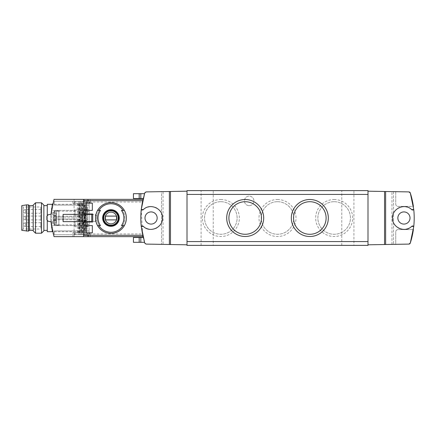 <?xml version="1.0" encoding="UTF-8"?>
<svg xmlns="http://www.w3.org/2000/svg" width="436" height="436" viewBox="0 0 436 436"><rect width="100%" height="100%" fill="white"/><g stroke="black" fill="none" stroke-linecap="round" stroke-linejoin="round"><path stroke-width="0.33" stroke-dasharray="2.18 1.64" d="M408.87 244.095L408.87 244.095A1.521 1.521 0 0 0 410.292 243.037A82.132 82.132 0 0 0 410.292 192.963A1.521 1.521 0 0 0 408.87 191.905L395.757 191.677L395.757 204.119A2.284 2.284 0 0 0 398.041 206.402L413.377 206.402A82.132 82.132 0 0 0 410.292 192.963A1.521 1.521 0 0 0 408.87 191.905L368 191.191L368 244.809L408.87 244.095A1.521 1.521 0 0 0 410.292 243.037A82.132 82.132 0 0 0 413.377 229.598L398.041 229.598A2.284 2.284 0 0 0 395.757 231.881L395.757 244.324L408.87 244.095M403.932 211.918A6.082 6.082 0 0 1 409.202 221.041A6.082 6.082 0 0 1 398.668 221.041A6.082 6.082 0 0 1 403.932 211.918M393.479 191.638L393.479 244.362L393.479 191.638M151.079 211.918A6.082 6.082 0 0 1 156.35 221.041A6.082 6.082 0 0 1 145.809 221.041A6.082 6.082 0 0 1 151.079 211.918M163.059 191.611L161.538 191.638L161.538 244.362L161.538 191.638L146.142 191.905A1.521 1.521 0 0 0 144.719 192.963A82.132 82.132 0 0 0 144.719 243.037A1.521 1.521 0 0 0 146.142 244.095L163.059 244.389L163.059 191.611L187.011 191.191L187.011 244.809L163.059 244.389M84.731 214.005L84.731 201.841L83.587 201.841L84.731 201.841L84.731 202.522A1.521 1.521 0 0 1 85.298 202.413A1.521 1.521 0 0 0 84.731 202.522L84.731 234.159L83.587 234.159L84.731 234.159L84.731 221.995L92.726 221.995L92.726 214.005L83.587 214.005L83.587 199.366L90.252 199.366L90.252 202.413L85.298 202.413L87.009 202.413L85.489 203.934L85.489 204.882L85.107 204.882L85.489 204.882L85.489 232.066L87.009 233.587L90.252 233.587L87.009 233.587A1.521 1.521 0 0 1 85.489 232.066L85.489 203.934A1.521 1.521 0 0 1 87.009 202.413L90.252 202.413L90.252 199.366L74.082 199.366L142.954 199.366L142.659 200.691M80.927 217.052L54.309 217.052L54.309 210.397L54.309 217.052L82.829 217.052L80.927 217.052L80.927 218.948L82.829 218.948L54.309 218.948L54.309 225.603L54.309 218.948L79.597 218.948L79.597 223.706L80.355 223.706L80.355 234.732L81.494 234.732L81.494 212.294L82.638 212.294L79.597 212.294L81.494 212.294L81.494 234.732L81.494 201.269L81.494 234.732L84.731 234.732L84.731 236.634L83.587 236.634L83.587 221.995L84.731 221.995M84.731 233.478A1.521 1.521 0 0 0 85.298 233.587A1.521 1.521 0 0 1 84.731 233.478M81.494 212.294L89.102 212.294L89.102 201.269L54.309 201.269L83.587 201.269L83.587 214.387L91.762 214.387L91.762 221.613L83.587 221.613L83.587 236.634L90.252 236.634L90.252 233.587L90.252 236.634L74.082 236.634L142.954 236.634L142.381 233.969A82.132 82.132 0 0 1 142.381 202.032L142.954 199.366M83.587 200.691L83.587 199.366L83.587 201.269L84.35 201.269L84.35 199.366L83.587 199.366M83.587 236.634L83.587 235.309M141.286 209.187L142.659 235.309M110.962 202.598C120.309 203.53 125.443 208.659 126.364 217.989C125.437 227.341 120.309 232.481 110.973 233.402C101.632 232.481 96.498 227.352 95.566 218.005C96.481 208.664 101.615 203.53 110.962 202.598M144.496 242.318A82.132 82.132 0 0 1 143.161 237.489A82.132 82.132 0 0 0 144.496 242.318L140.817 242.318L140.817 237.489L143.161 237.489M144.496 193.682A82.132 82.132 0 0 0 143.161 198.511A82.132 82.132 0 0 1 144.496 193.682L140.817 193.682L140.817 198.511L143.161 198.511M77.412 232.829L84.35 232.829L74.082 232.829L74.082 236.634L74.082 199.366L74.082 232.829L77.412 232.829L77.412 203.171L84.35 203.171L84.35 232.829L84.35 203.171L77.412 203.171M82.649 232.829L82.649 203.171M97.571 225.603A15.402 15.402 0 0 1 97.571 210.397A15.402 15.402 0 0 0 97.571 225.603L99.354 225.603A13.881 13.881 0 0 1 99.354 210.397L100.493 210.397M100.493 225.603L99.354 225.603A13.881 13.881 0 0 1 99.354 210.397L97.571 210.397M121.437 210.397L122.576 210.397A13.881 13.881 0 0 1 122.576 225.603L124.353 225.603A15.402 15.402 0 0 0 124.353 210.397A15.402 15.402 0 0 1 124.353 225.603M124.353 210.397L122.576 210.397A13.881 13.881 0 0 1 122.576 225.603L121.437 225.603M87.391 222.752L87.391 224.654L87.391 222.752L83.02 222.752L83.02 224.654L87.391 224.654L83.02 224.654L83.02 222.752L87.391 222.752M87.391 226.938L87.391 209.062L87.391 226.938L85.107 226.938L85.107 209.062L85.107 228.835L85.107 226.938L87.391 226.938M87.391 207.165L87.391 209.062L87.391 207.165L85.107 207.165L85.107 209.062L85.107 207.165L87.391 207.165M87.391 211.346L87.391 213.248L87.391 211.346L83.02 211.346L83.02 213.248L87.391 213.248L83.02 213.248L83.02 211.346L87.391 211.346M187.011 191.191L187.011 190.625L368 190.625L368 191.191M213.248 245.375L201.078 245.375L213.248 245.375L213.248 190.625L201.078 190.625L213.248 190.625M353.934 245.375L341.764 245.375L353.934 245.375L353.934 190.625L341.764 190.625L353.934 190.625M368 244.809L368 245.375L187.011 245.375L187.011 244.809M334.161 199.508A18.492 18.492 0 0 1 350.179 227.249A18.492 18.492 0 0 1 318.144 227.249A18.492 18.492 0 0 1 334.161 199.508M277.509 199.508A18.492 18.492 0 0 1 293.521 227.249A18.492 18.492 0 0 1 261.491 227.249A18.492 18.492 0 0 1 277.509 199.508M220.85 199.508A18.492 18.492 0 0 1 236.868 227.249A18.492 18.492 0 0 1 204.833 227.249A18.492 18.492 0 0 1 220.85 199.508M249.179 205.645A4.752 4.752 0 0 0 253.294 198.511A4.752 4.752 0 0 0 245.065 198.511A4.752 4.752 0 0 0 249.179 205.645A4.752 4.752 0 0 0 253.932 200.887A4.752 4.752 0 0 0 249.179 196.135A4.752 4.752 0 0 0 244.427 200.887A4.752 4.752 0 0 0 249.179 205.645M220.85 201.715A16.285 16.285 0 0 1 234.955 226.142A16.285 16.285 0 0 1 206.746 226.142A16.285 16.285 0 0 1 220.85 201.715A16.285 16.285 0 0 1 234.955 226.142A16.285 16.285 0 0 1 206.746 226.142A16.285 16.285 0 0 1 220.85 201.715M277.509 201.715A16.285 16.285 0 0 1 291.608 226.142A16.285 16.285 0 0 1 263.404 226.142A16.285 16.285 0 0 1 277.509 201.715A16.285 16.285 0 0 1 291.608 226.142A16.285 16.285 0 0 1 263.404 226.142A16.285 16.285 0 0 1 277.509 201.715M334.161 201.715A16.285 16.285 0 0 1 348.266 226.142A16.285 16.285 0 0 1 320.057 226.142A16.285 16.285 0 0 1 334.161 201.715A16.285 16.285 0 0 1 348.266 226.142A16.285 16.285 0 0 1 320.057 226.142A16.285 16.285 0 0 1 334.161 201.715M245.185 201.715A16.285 16.285 0 0 1 259.289 226.142A16.285 16.285 0 0 1 231.085 226.142A16.285 16.285 0 0 1 245.185 201.715M309.827 201.715A16.285 16.285 0 0 1 323.932 226.142A16.285 16.285 0 0 1 295.722 226.142A16.285 16.285 0 0 1 309.827 201.715M411.649 209.602A11.407 11.407 0 0 0 407.017 207.018M405.796 206.746A11.407 11.407 0 0 0 399.338 207.558M398.815 207.809A11.407 11.407 0 0 0 394.618 211.416M394.378 211.771A11.407 11.407 0 0 0 392.525 218.011M392.531 218.223A11.407 11.407 0 0 0 394.384 224.24M394.526 224.453A11.407 11.407 0 0 0 398.444 228.001M399.343 228.442A11.407 11.407 0 0 0 405.807 229.254M409.001 228.219A11.407 11.407 0 0 0 411.649 226.398M143.362 226.398A11.407 11.407 0 0 0 146.011 228.219M149.205 229.254A11.407 11.407 0 0 0 155.668 228.442M156.568 228.001A11.407 11.407 0 0 0 160.486 224.453M160.628 224.24A11.407 11.407 0 0 0 162.486 218.223M162.486 218.011A11.407 11.407 0 0 0 160.633 211.771M160.394 211.416A11.407 11.407 0 0 0 156.202 207.809M155.674 207.558A11.407 11.407 0 0 0 149.221 206.746M147.995 207.018A11.407 11.407 0 0 0 143.362 209.602M85.107 231.118L85.489 231.118L85.107 231.118L85.107 204.882L85.107 231.118M87.391 228.835L85.107 228.835L87.391 228.835M110.962 210.588A7.412 7.412 0 0 1 117.388 221.706A7.412 7.412 0 0 1 104.542 221.706A7.412 7.412 0 0 1 110.962 210.588M110.962 225.227A7.227 7.227 0 0 0 118.189 218A7.227 7.227 0 0 0 110.962 210.773A7.227 7.227 0 0 0 103.741 218A7.227 7.227 0 0 0 110.962 225.227M116.259 216.098L105.67 216.098A5.63 5.63 0 0 0 105.67 219.902L116.259 219.902A5.63 5.63 0 0 0 116.259 216.098M84.731 221.613L84.731 214.387M133.438 242.318L140.817 242.318M133.438 237.489L140.817 237.489M133.438 193.682L140.817 193.682M133.438 198.511L140.817 198.511M86.628 203.171L84.731 203.171L84.731 210.397L84.731 203.171L86.628 203.171L86.628 210.397L84.731 210.397L86.628 210.397M92.334 210.397L92.334 203.171M86.628 225.603L84.731 225.603L84.731 232.829L84.731 225.603L86.628 225.603L86.628 232.829L84.731 232.829L86.628 232.829M92.334 232.829L92.334 225.603M395.757 191.677L395.757 204.119A2.284 2.284 0 0 0 398.041 206.402L413.377 206.402M413.377 229.598L398.041 229.598A2.284 2.284 0 0 0 395.757 231.881L395.757 244.324M47.273 205.645L47.273 230.355L47.273 205.645M43.856 205.645L43.856 230.355L43.856 205.645M51.35 225.227C50.849 225.657 50.849 210.348 51.35 210.773C50.849 210.337 50.849 225.652 51.35 225.227L58.871 225.227L58.871 210.773L58.871 225.227M51.121 223.134A57.034 57.034 0 0 1 51.012 221.804A57.034 57.034 0 0 0 51.121 223.134L56.402 223.134L56.402 221.804L56.402 223.134L51.121 223.134M51.012 214.261A57.034 57.034 0 0 0 51.012 221.739M51.121 212.866A57.034 57.034 0 0 0 51.012 214.196A57.034 57.034 0 0 1 51.121 212.866L56.402 212.866L56.402 214.196L56.402 212.866L51.121 212.866M54.309 204.31L79.597 204.31L79.597 205.073L54.309 205.073L54.309 201.269L54.309 205.073L82.829 205.073L82.829 203.361L72.867 203.361L72.867 199.366L54.015 199.366A57.034 57.034 0 0 0 54.015 236.634L84.731 236.634M52.554 204.31C50.739 203.492 50.745 232.508 52.554 231.69C50.745 232.513 50.739 203.498 52.554 204.31M53.17 215.613L53.17 218L53.17 215.613M53.306 217.504L53.17 220.387L53.306 216.109L53.306 217.504L56.119 217.504L56.119 216.109L56.119 219.891L56.119 217.504L53.306 217.504M53.306 219.891L53.306 218.496L53.306 219.891L56.119 219.891L56.119 220.463L56.119 219.891L53.306 219.891M53.306 220.387L56.119 220.169L56.119 220.463L53.306 220.387M86.061 213.82L80.164 213.82L86.819 213.82L86.819 210.773L86.819 213.82L80.164 213.82L80.164 210.773L86.819 210.773L80.164 210.773L80.164 213.82L80.164 210.773L80.164 213.82L86.061 213.82L86.061 215.34L86.061 213.82M86.061 210.773L80.164 210.773L86.061 210.773L86.061 209.253L86.061 210.773M86.061 225.227L80.164 225.227L86.819 225.227L86.819 222.18L86.819 225.227L80.164 225.227L80.164 222.18L86.819 222.18L80.164 222.18L80.164 225.227L80.164 222.18L80.164 225.227L86.061 225.227L86.061 226.747L86.061 225.227M86.061 222.18L80.164 222.18L86.061 222.18L86.061 220.66L86.061 222.18M89.102 211.346L89.102 226.556L89.102 211.346L86.819 211.346L86.819 209.444L89.102 209.444L86.819 209.444L86.819 215.466L86.819 211.346L89.102 211.346M80.164 215.466L86.819 215.466L86.819 217.619L86.819 215.466L80.164 215.466L80.164 220.534L86.819 220.534L86.819 226.556L89.102 226.556L86.819 226.556L86.819 218.382L86.819 220.534L80.164 220.534L80.164 215.466M80.164 218.382L80.164 220.284L80.164 218.382L86.819 218.382L86.819 217.619L86.819 218.382L80.164 218.382M80.164 220.284L86.819 220.284L80.164 220.284M89.102 212.294L89.102 234.732L89.102 201.269L84.35 201.269M84.731 234.732L89.102 234.732L81.494 234.732L88.53 234.732L88.53 236.634L88.53 234.732L54.309 234.732L80.355 234.732M81.494 223.515L81.494 212.485L81.494 223.515L83.968 223.515L83.968 221.995M79.597 212.294L79.597 217.052L79.597 212.294M79.597 204.31L79.597 211.155L79.597 210.397L82.829 210.397L82.829 225.603L81.728 225.603L81.728 232.639L72.867 232.639L72.867 236.634M80.355 201.269L80.355 212.294M81.728 225.603L79.597 225.603L79.597 230.927L54.309 230.927L54.309 234.732L54.309 230.927L82.829 230.927L82.829 232.639L81.728 232.639M54.309 224.845L79.597 224.845L79.597 231.69L79.597 230.927L82.829 230.927L82.829 225.603L82.829 232.639L74.769 232.639L74.769 234.732M74.769 201.269L74.769 203.361L82.829 203.361L82.829 210.397L80.927 210.397L80.927 203.361L80.927 210.397L82.829 210.397L82.829 225.603L54.309 225.603L79.597 225.603L79.597 224.845M80.355 223.706L82.638 223.706L79.597 223.706L79.597 218.948L80.927 218.948M80.927 225.603L80.927 232.639L80.927 225.603M82.829 205.073L82.829 210.397L54.309 210.397L79.597 210.397L79.597 205.073L82.829 205.073M81.728 203.361L81.728 210.397M87.391 201.269L87.391 199.366L88.53 199.366L88.53 201.269L88.53 199.366L72.867 199.366M87.391 199.366L84.35 199.366M83.587 214.387L63.095 214.387L63.095 221.613L83.587 221.613M51.012 214.196L56.402 214.196L51.012 214.196L48.069 214.806L46.897 216.158L46.897 219.842L48.069 221.194L51.344 221.804L56.402 221.804L51.344 221.804L56.402 221.804L51.344 221.804L56.402 221.804L56.402 214.196L51.344 214.196L56.402 214.196L51.344 214.196L56.402 214.196L56.402 221.804L51.012 221.804L51.344 221.804L51.344 222.943L51.344 221.804L51.012 221.804M51.344 222.943L56.402 222.943L51.344 222.943M51.344 213.057L51.344 214.196L51.344 213.057L56.402 213.057L51.344 213.057M72.867 203.361L74.769 203.361M72.867 232.639L74.769 232.639M82.638 212.294L82.638 223.706L82.638 212.294M83.968 221.804L84.731 221.804M84.731 214.196L83.968 214.196M80.164 215.716L86.819 215.716L80.164 215.716M75.03 226.747L75.03 220.66L75.03 226.747L86.061 226.747M75.03 215.34L75.03 209.253L75.03 215.34L86.061 215.34M83.968 221.613L83.968 214.387M83.968 214.005L83.968 223.515M83.968 221.423L83.968 214.577L83.968 221.423L95.451 221.423L95.451 214.577L95.451 221.423L96.896 219.978L96.896 216.022L96.896 219.978M58.871 224.845L58.871 211.155L58.871 224.845L56.211 224.845C54.364 224.665 53.35 223.652 53.17 221.804L53.17 214.196L53.17 221.804M53.306 215.613L56.119 215.831L56.119 215.537L56.119 216.109L56.119 215.537L53.306 215.613M47.273 215.716L47.273 220.284M47.273 231.69L47.273 204.31M43.856 230.878L43.856 205.122M41.518 233.211L41.518 202.789M35.539 233.211L35.539 202.789M33.207 230.878L33.207 205.122M33.207 230.355L33.207 205.645L33.207 230.355M40.81 206.975L40.81 229.025L40.81 206.975L23.321 206.975L23.321 229.025L23.321 206.975L21.8 206.419L21.8 229.581L21.8 206.419M40.81 216.098L40.81 219.902L40.81 216.098L25.604 216.098L25.604 219.902L25.604 216.098A1.902 1.902 0 0 0 23.702 218A1.902 1.902 0 0 0 25.604 219.902L40.81 219.902M40.81 209.444L40.81 213.248L40.81 209.444L25.604 209.444L25.604 213.248L25.604 209.444A1.902 1.902 0 0 0 23.702 211.346A1.902 1.902 0 0 0 25.604 213.248L40.81 213.248M40.81 222.752L40.81 226.556L40.81 222.752L25.604 222.752L25.604 226.556L25.604 222.752A1.902 1.902 0 0 0 23.702 224.654A1.902 1.902 0 0 0 25.604 226.556L40.81 226.556M21.8 230.355L21.8 205.645M26.552 231.118L26.552 204.882M28.454 231.118L28.454 204.882M29.403 230.355L29.403 205.645M391.959 244.389L391.959 191.611M74.082 233.969L142.381 233.969M74.082 202.032L142.381 202.032M85.107 228.077L85.489 228.077M85.107 207.923L85.489 207.923M87.391 209.062L85.107 209.062L87.391 209.062M78.845 232.829L78.845 203.171M79.194 232.829L79.194 203.171M78.66 232.829L78.66 203.171M79.02 232.829L79.02 203.171M79.554 232.829L79.554 203.171M80.377 232.829L80.377 203.171M82.219 232.829L82.219 203.171M139.198 242.318L139.198 237.489M139.198 193.682L139.198 198.511M86.819 224.654L89.102 224.654L86.819 224.654M54.309 216.289L79.597 216.289M54.309 211.155L79.597 211.155M54.309 219.711L79.597 219.711M54.309 231.69L79.597 231.69M81.685 225.603L81.685 232.639M81.685 203.361L81.685 210.397M87.391 234.732L87.391 236.634M88.197 201.269L88.197 199.366M88.197 234.732L88.197 236.634M81.494 205.073L89.102 205.073L81.494 205.073M81.494 230.927L89.102 230.927L81.494 230.927M81.494 223.706L89.102 223.706M81.494 219.902L89.102 219.902M81.494 216.098L89.102 216.098M80.164 217.619L86.819 217.619L80.164 217.619M56.211 224.845L56.211 211.155L56.211 224.845M56.119 216.109L53.306 216.109L56.119 216.109M56.119 218.496L53.306 218.496L56.119 218.496M341.764 245.375L341.764 190.625M201.078 245.375L201.078 190.625M79.21 232.829L79.21 203.171M78.649 232.829L78.649 203.171M56.119 220.169L53.481 220.169L53.17 220.758M86.061 220.66L75.03 220.66M86.061 209.253L75.03 209.253M83.968 212.485L81.494 212.485M58.871 210.773L51.35 210.773M56.119 215.831L53.481 215.831L53.17 215.242M58.871 211.155L56.211 211.155C54.364 211.335 53.35 212.348 53.17 214.196M96.896 216.022L95.451 214.577L83.968 214.577M56.119 220.463L53.203 220.463L56.119 220.463M56.119 215.537L53.203 215.537L56.119 215.537M21.8 229.581L23.321 229.025L40.81 229.025"/><path stroke-width="0.65" d="M395.757 244.324L408.87 244.095A1.521 1.521 0 0 0 410.292 243.037L408.87 244.095L385.637 244.498L385.637 191.502L368 191.191L368 244.809L385.637 244.498M413.377 206.402A82.132 82.132 0 0 0 410.292 192.963A1.521 1.521 0 0 0 408.87 191.905L395.757 191.677M413.377 229.598A82.132 82.132 0 0 1 410.292 243.037L413.764 226.453A1.521 1.521 0 0 0 411.649 226.398L413.764 226.453A82.132 82.132 0 0 0 413.764 209.547L410.292 192.963L408.87 191.905L385.637 191.502M51.012 221.739A57.034 57.034 0 0 0 51.012 221.804L54.015 236.634L142.954 236.634L142.659 235.309L83.587 235.309L83.587 221.995L92.726 221.995L92.726 214.005L83.587 214.005L83.587 200.691L142.659 200.691L141.286 209.187M86.628 210.397L92.334 210.397L92.334 203.171L86.628 203.171L86.628 210.397L92.334 210.397M86.628 232.829L92.334 232.829L92.334 225.603L86.628 225.603L86.628 232.829L92.334 232.829M169.375 244.498L146.142 244.095L144.719 243.037L141.248 226.453A82.132 82.132 0 0 1 141.248 209.547L144.719 192.963L146.142 191.905L169.375 191.502L169.375 244.498L187.011 244.809L187.011 191.191L169.375 191.502M98.901 210.397L100.493 210.397A12.944 12.944 0 0 0 100.493 225.603L97.571 225.603A15.402 15.402 0 0 1 97.571 210.397L98.901 210.397A14.257 14.257 0 0 1 123.028 210.397L124.353 210.397A15.402 15.402 0 0 1 124.353 225.603L121.437 225.603A12.944 12.944 0 0 0 121.437 210.397L123.028 210.397M98.901 225.603L97.571 225.603L98.901 225.603A14.257 14.257 0 0 0 123.028 225.603L124.353 225.603L123.028 225.603M110.962 209.694A8.306 8.306 0 0 1 117.993 222.431A8.306 8.306 0 0 1 103.692 222.011A8.306 8.306 0 0 1 110.962 209.694M83.587 214.387L83.587 199.366L142.954 199.366M143.362 209.602A1.521 1.521 0 0 1 141.248 209.547L143.362 209.602C150.071 202.767 162.988 208.468 162.486 218.011C162.988 227.538 150.044 233.227 143.362 226.398L141.248 226.453A1.521 1.521 0 0 1 143.362 226.398M384.541 244.52L384.541 191.48M368 191.191L368 190.625L187.011 190.625L187.011 191.191M187.011 244.809L187.011 245.375L368 245.375L368 244.809M309.827 199.508A18.492 18.492 0 0 1 325.845 227.249A18.492 18.492 0 0 1 293.81 227.249A18.492 18.492 0 0 1 309.827 199.508M245.185 199.508A18.492 18.492 0 0 1 261.202 227.249A18.492 18.492 0 0 1 229.173 227.249A18.492 18.492 0 0 1 245.185 199.508M245.185 201.715A16.285 16.285 0 0 1 259.289 226.142A16.285 16.285 0 0 1 231.085 226.142A16.285 16.285 0 0 1 245.185 201.715M309.827 201.715A16.285 16.285 0 0 1 323.932 226.142A16.285 16.285 0 0 1 295.722 226.142A16.285 16.285 0 0 1 309.827 201.715M403.932 224.082A6.082 6.082 0 0 0 410.02 218A6.082 6.082 0 0 0 403.932 211.918A6.082 6.082 0 0 0 397.85 218A6.082 6.082 0 0 0 403.932 224.082M411.649 209.602A1.521 1.521 0 0 0 413.764 209.547L411.649 209.602C404.94 202.767 392.024 208.468 392.525 218.011C392.029 227.538 404.968 233.227 411.649 226.398M407.017 207.018A11.407 11.407 0 0 0 405.796 206.746M399.338 207.558A11.407 11.407 0 0 0 398.815 207.809M394.618 211.416A11.407 11.407 0 0 0 394.378 211.771M398.444 228.001A11.407 11.407 0 0 0 399.343 228.442M405.807 229.254A11.407 11.407 0 0 0 409.001 228.219M151.079 211.918A6.082 6.082 0 0 1 156.35 221.041A6.082 6.082 0 0 1 145.809 221.041A6.082 6.082 0 0 1 151.079 211.918M146.011 228.219A11.407 11.407 0 0 0 149.205 229.254M155.668 228.442A11.407 11.407 0 0 0 156.568 228.001M160.633 211.771A11.407 11.407 0 0 0 160.394 211.416M156.202 207.809A11.407 11.407 0 0 0 155.674 207.558M149.221 206.746A11.407 11.407 0 0 0 147.995 207.018M170.471 244.52L170.471 191.48M110.962 226.044A8.044 8.044 0 0 0 119.006 218A8.044 8.044 0 0 0 110.962 209.956A8.044 8.044 0 0 0 102.923 218A8.044 8.044 0 0 0 110.962 226.044M110.962 210.588A7.412 7.412 0 0 1 117.388 221.706A7.412 7.412 0 0 1 104.542 221.706A7.412 7.412 0 0 1 110.962 210.588M110.962 202.598A15.402 15.402 0 0 1 124.353 210.397A15.402 15.402 0 0 0 97.571 210.397A15.402 15.402 0 0 1 110.962 202.598M124.353 225.603A15.402 15.402 0 0 1 97.571 225.603A15.402 15.402 0 0 0 124.353 225.603M110.962 212.13A5.87 5.87 0 0 1 116.047 220.938A5.87 5.87 0 0 1 105.877 220.938A5.87 5.87 0 0 1 110.962 212.13M105.67 216.098A5.63 5.63 0 0 0 105.67 219.902L116.259 219.902A5.63 5.63 0 0 0 116.259 216.098L105.67 216.098M110.962 210.773A7.227 7.227 0 0 1 117.219 221.613A7.227 7.227 0 0 1 104.705 221.613A7.227 7.227 0 0 1 110.962 210.773M84.731 221.995L84.731 221.613M84.731 214.387L84.731 214.005M144.496 242.318L133.438 242.318L133.438 237.489L143.161 237.489M144.496 193.682L133.438 193.682L133.438 198.511L143.161 198.511M86.628 203.171L92.334 203.171M86.628 225.603L92.334 225.603M43.856 205.645L47.273 205.645M51.012 221.804L48.069 221.194L46.897 219.842L46.897 216.158L48.069 214.806L51.012 214.196A57.034 57.034 0 0 0 51.012 214.261M51.012 214.196L54.015 199.366L83.587 199.366M83.587 236.634L83.587 221.613M63.095 214.387L91.762 214.387L91.762 221.613L63.095 221.613L63.095 214.387M83.968 221.804L84.731 221.804M83.968 214.196L84.731 214.196M83.968 221.995L83.968 221.613M83.968 214.387L83.968 214.005M47.273 215.716L47.273 204.31L52.554 204.31M47.273 220.284L47.273 231.69L52.554 231.69M43.856 205.122L43.856 230.878L41.518 233.211L41.518 202.789L43.856 205.122M35.539 233.211L33.207 230.878L33.207 205.122L35.539 202.789L35.539 233.211L41.518 233.211M35.539 202.789L41.518 202.789M26.552 204.882L21.8 205.645L21.8 230.355L28.454 231.118L28.454 204.882L26.552 204.882L26.552 231.118M28.454 204.882L29.403 205.645L29.403 230.355L28.454 231.118M29.403 205.645L33.207 205.645M368 241.577L187.011 241.577M368 194.423L187.011 194.423M139.198 242.318L139.198 237.489M140.817 242.318L140.817 237.489M140.817 193.682L140.817 198.511M139.198 193.682L139.198 198.511M43.856 230.355L47.273 230.355M29.403 230.355L33.207 230.355"/></g></svg>
